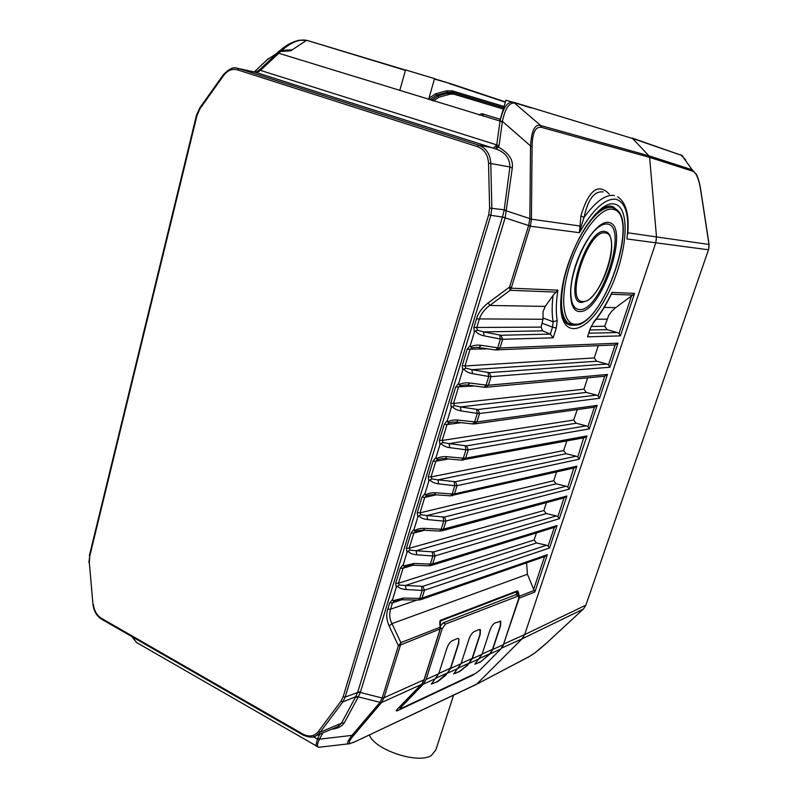 <?xml version="1.0" encoding="UTF-8"?>
<svg xmlns="http://www.w3.org/2000/svg" width="798" height="798" viewBox="0 0 798 798"><rect width="100%" height="100%" fill="white"/><g stroke="black" fill="none" stroke-linecap="round" stroke-linejoin="round"><path stroke-width="1.2" d="M132.249 636.824L136.628 642.55L142.393 645.881M318.222 747.088L315.848 745.851L317.375 739.028L313.454 736.783M321.534 746.988L318.721 747.307C316.906 746.649 317.045 744.185 319.15 739.926L317.375 739.028L319.938 734.15M349.943 743.776L348.068 743.896C346.671 743.447 347.998 740.604 352.018 735.377L319.529 739.167L319.15 739.926M256.168 72.139L259.799 69.526L260.457 70.394L278.801 53.267L278.123 52.419L259.799 69.526M288.387 44.369L279.071 51.531L279.809 52.259C289.993 42.683 299.07 38.723 307.031 40.399L301.923 40.05M405.404 70.364L307.24 40.459L299.559 40.169C289.076 42.424 282.701 48.249 280.697 50.045L277.824 52.05M278.123 52.419L266.791 60.089L254.213 71.98L268.357 58.653M281.734 50.414L292.277 49.775L306.282 40.528M680.724 154.802L685.572 159.79M369.304 734.988C374.801 749.95 417.923 764.285 431.329 755.536L435.868 749.851L453.603 695.158M353.344 742.529L476.705 684.125L522.062 638.839L583.298 609.093L547.069 642.599C539.797 649.303 533.872 653.941 529.293 656.495L476.087 684.534M396.666 709.891L421.264 684.524L381.534 702.529L384.047 697.731L424.057 679.766L421.913 683.786M473.992 674.14L476.216 673.083M583.587 608.814L585.902 605.123L524.645 634.619L522.062 638.839L501.573 648.126M502.012 647.537L504.047 643.866L524.645 634.619L655.776 242.752L656.485 236.876L649.622 157.376L648.934 155.819L632.166 138.054L681.502 155.331L633.153 138.682L513.553 102.244C507.777 100.987 503.289 107.251 500.077 121.057L502.431 121.386C505.104 108.568 509.204 102.443 514.71 103.012M381.873 702.11L380.018 702.32L381.534 702.529L353.773 735.227L352.018 735.377L379.768 702.649M344.347 722.719L358.302 696.883L355.379 697.342L341.474 723.197L344.347 722.719C342.003 726.419 337.694 728.614 331.439 729.292M313.205 736.843L316.078 735.786L320.197 732.215L341.474 723.197L337.863 726.579L335.719 727.487M355.379 697.342L357.604 692.504L360.287 692.494L360.487 691.876L505.124 217.864L528.625 225.515L529.842 218.971L579.996 226.004L579.418 232.687L530.351 226.223L531.408 219.54M360.487 691.876L357.773 691.996L502.451 217.026L490.85 215.33L345.195 697.073L343.16 696.744L340.955 701.213L318.382 731.507L320.197 732.215L342.781 701.941L345.195 697.073L357.604 692.504M502.391 217.236L505.174 217.704L502.451 217.026L504.176 210.143L531.408 219.101L532.086 146.493C532.356 132.658 535.478 126.274 541.433 127.341L649.622 157.376L692.854 171.251C696.375 172.947 698.988 179.311 700.704 190.343L708.983 244.467L627.827 232.807M254.881 72.099L495.927 148.987C505.114 152.149 509.772 158.134 509.912 166.942L504.176 210.143M255.141 72.139L260.457 70.394L499.029 145.625L498.541 147.221C508.925 153.066 513.503 160.039 512.276 168.119L509.912 166.942L488.536 163.111L489.603 208.059L488.695 214.742L343.16 696.744M255.131 72.139L257.864 71.381M488.695 214.742L490.85 215.33L491.847 208.049L490.79 163.121C490.152 154.014 486.112 148.019 478.65 145.146L238.762 68.558L256.607 72.508L259.28 71.251M279.809 52.259L278.801 53.267L500.077 121.057M499.029 145.625L502.431 121.386L530.54 145.934C531.528 130.613 534.909 123.8 540.665 125.505L513.543 102.244M307.031 40.399L405.484 70.064L307.469 40.518M450.331 83.581L505.433 101.915L450.491 83.62L434.401 79.092M681.851 155.46L692.245 169.824L696.405 174.393C698.24 177.914 699.696 183.191 700.794 190.243L700.704 190.343M700.794 190.273L709.063 244.378M581.253 226.133L584.016 217.495L580.904 215.879L579.996 226.004L581.253 226.133L579.418 232.687C592.954 209.256 605.153 198.113 616.016 199.241C625.921 202.522 629.552 215.759 626.939 238.951L708.474 249.784L709.033 244.906M617.622 196.807C626.111 202.363 629.462 214.911 627.687 234.442L627.817 232.966M611.318 294.243L632.724 295.07L634.56 293.365L611.986 292.417L611.567 293.744M604.196 307.439L615.697 307.639L611.777 311.16L608.744 315.33L604.704 326.292L607.118 329.664L617.353 332.547L618.979 333.434L620.365 335.878L587.528 336.826L590.081 329.035L593.882 321.744C600.405 313.823 606.44 304.048 611.986 292.417M632.724 295.07L631.477 295.948L618.979 333.434M615.697 307.639L631.477 295.948M617.353 332.547L588.914 333.195M590.291 328.985L587.528 336.826M440.167 628.954L400.486 644.964L384.047 697.731L382.242 697.831L398.392 645.732L399.668 644.405L400.486 644.964L400.855 642.609L399.668 644.405M424.197 679.337L440.057 629.373L440.197 627.208L400.855 642.609L391.978 623.627L389.115 625.951C386.521 620.136 386.072 614.56 387.768 609.233L389.693 602.919L392.616 599.368L396.267 587.438L395.708 583.228L400.307 568.186L403.249 564.595L406.95 552.505L406.411 548.226L411.07 532.964L414.042 529.333L417.793 517.074L417.254 512.725L421.982 497.254L424.975 493.583L428.785 481.144L428.257 476.725L433.045 461.035L436.067 457.324L439.927 444.715L439.409 440.207L444.277 424.297L447.319 420.546L451.229 407.758L450.73 403.18L455.658 387.03L458.73 383.24L462.7 370.262L462.212 365.604L467.209 349.225L470.311 345.394L474.341 332.227L473.852 327.489L476.476 318.901C478.261 312.876 482.192 307.529 488.246 302.871L489.753 305.454L510.161 290.302L509.563 287.051L488.246 302.871M544.575 556.575L533.653 589.323L527.398 574.251L391.978 623.627C389.604 619.188 389.115 614.38 390.521 609.213L392.446 602.909L394.561 601.084L392.975 600.704L392.616 599.368M392.975 600.704L403.449 598.081L402.062 599.777L417.873 600.066M536.465 532.904L534.121 539.997L536.525 542.969L546.52 545.234L422.9 586.321L405.464 585.473L406.082 589.523C401.783 589.183 398.9 588.056 397.414 586.151L396.267 587.438M397.414 586.151L399.469 585.074L398.461 583.248L395.708 583.228M534.121 539.997L398.461 583.248L403.06 568.226L405.185 566.41L403.608 565.962L403.249 564.595M403.608 565.962L414.112 563.468L412.646 565.223M563.977 497.892L557.882 516.665L556.286 515.907L433.603 551.927L416.137 550.75L416.785 554.79C412.476 554.371 409.583 553.174 408.107 551.209L406.95 552.505M408.107 551.209L410.162 550.181L409.165 548.296L406.411 548.226M546.47 502.62L543.857 510.53L409.165 548.296L413.823 533.064L415.958 531.259L414.381 530.74L414.042 529.333M414.381 530.74C416.975 529.024 420.486 528.236 424.915 528.376L423.379 530.201M573.762 468.047L567.767 487.019L566.171 486.241L444.456 517.054L426.97 515.548L427.628 519.578C423.329 519.079 420.436 517.812 418.96 515.777L417.793 517.074M418.96 515.777L421.005 514.79L420.017 512.855L417.254 512.725M436.277 494.84L424.745 497.413L420.017 512.855L553.692 480.725L556.585 471.967M421.982 497.254L424.745 497.413L426.88 495.608L429.893 494.85M426.88 495.608L425.314 495.019L424.975 493.583M425.314 495.019C427.918 493.314 431.439 492.575 435.878 492.795L434.252 494.69M583.647 437.853L577.772 457.025L576.166 456.227L455.449 481.713L437.952 479.857L438.631 483.867C434.321 483.289 431.429 481.952 429.962 479.847L428.785 481.144M429.962 479.847L431.997 478.91L431.01 476.915L428.257 476.725M448.456 458.97L435.808 461.254L431.01 476.915L563.657 450.561L566.829 440.965M433.045 461.035L435.808 461.254L437.962 459.458L441.424 458.7M437.962 459.458L436.406 458.79L436.067 457.324M436.406 458.79C439.02 457.104 442.551 456.406 446.99 456.705L445.274 458.68M593.642 407.289L594.39 407.18L587.887 426.671L586.281 425.853L466.611 445.863L449.084 443.648L449.783 447.658C445.464 446.98 442.571 445.563 441.104 443.409L439.927 444.715M441.104 443.409L443.149 442.521L442.172 440.466L439.409 440.207M577.193 409.583L573.732 420.047L442.172 440.466L447.04 424.576L449.194 422.79L447.648 422.052L447.319 420.546M447.648 422.052C450.281 420.366 453.813 419.718 458.261 420.107L456.456 422.162M603.747 376.347L604.704 376.237L598.131 395.958L596.515 395.12L477.922 409.514L460.386 406.94L461.094 410.93C456.765 410.162 453.872 408.666 452.416 406.441L451.229 407.758M452.416 406.441L454.461 405.613L453.493 403.489L450.73 403.18M587.677 377.833L583.937 389.165L453.493 403.489L458.421 387.369L460.596 385.594L459.059 384.776L458.73 383.24M459.059 384.776C461.693 383.11 465.244 382.511 469.703 382.99L467.798 385.115L483.718 387.16M613.961 345.015L615.148 344.926L608.485 364.886L606.879 364.018L489.383 372.646L471.837 369.693L472.566 373.673C468.236 372.816 465.344 371.24 463.887 368.945L462.7 370.262M463.887 368.945L465.932 368.167L464.975 365.983L462.212 365.604M598.291 345.694L594.251 357.923L464.975 365.983L469.982 349.634L472.157 347.858L470.63 346.97L470.311 345.394M470.63 346.97C473.284 345.315 476.835 344.766 481.304 345.325L478.85 347.479M475.538 330.901L477.573 330.182L476.615 327.928L479.249 319.36C481.174 313.634 484.685 308.996 489.753 305.454L545.204 306.412L553.074 295.4C551.817 305.784 551.847 314.572 553.164 321.784L552.515 327.13L556.296 328.078L553.174 337.823L550.341 334.093L501.024 335.26L483.458 331.918L484.206 335.878C479.877 334.931 476.985 333.275 475.538 330.901L474.341 332.227M553.074 295.4L557.942 290.143C556.006 302.262 555.767 312.417 557.223 320.596L556.296 328.078M509.962 288.766L511.199 288.188L510.161 290.302L556.286 292.098M580.904 215.879C588.715 189.984 598.181 182.732 609.293 194.123M505.174 217.704L512.276 168.119M489.603 208.059L504.236 209.804L506.62 210.921M495.927 148.987L498.541 147.221L496.506 146.333L495.927 148.987M502.381 121.715L500.017 121.406L496.506 146.333M358.302 696.883L360.287 692.494L382.182 698.001L380.018 702.32L358.302 696.883M614.32 195.52C605.652 194.183 595.557 201.505 584.016 217.495C587.917 199.4 594.281 190.872 603.108 191.919M542.301 323.29L552.515 327.13L550.341 334.093L542.64 330.841L541.084 327.11L543.019 319.27L543.049 311.789L545.204 306.412M542.64 330.841L483.458 331.918L477.573 330.182M497.024 350.083L499.977 347.978L497.703 347.778L500.426 339.03L502.69 339.28L499.977 347.978L617.931 343.18L609.891 367.26L491.039 376.656L488.366 385.235L607.478 374.471L599.537 398.272L479.548 413.504L476.915 421.962L597.153 405.394L589.303 428.915L468.226 449.843L465.623 458.182L586.949 435.957L579.198 459.199L457.055 485.673L454.491 493.892L576.874 466.162L569.203 489.134L446.042 521.004L443.508 529.114L566.899 496.017L559.328 518.72L435.179 555.857L432.686 563.857L557.054 525.523L549.563 547.977L424.466 590.231L422.002 598.131L547.318 554.7L534.86 592.006L519.169 598.191L503.658 643.926M615.148 344.926L617.931 343.18M608.485 364.886L609.891 367.26M594.251 357.923L596.675 361.225L606.879 364.018M485.613 387.289L488.366 385.235L486.082 385.105L488.775 376.476L491.039 376.656L489.383 372.646M604.704 376.237L607.478 374.471M598.131 395.958L599.537 398.272M583.937 389.165L586.35 392.416L596.515 395.12M474.361 423.967L476.915 421.962L474.63 421.913L477.284 413.404L479.548 413.504L477.922 409.514M458.261 420.107L474.63 421.913L472.785 423.938L475.019 423.888L594.4 407.18L597.153 405.394M587.887 426.671L589.303 428.915M573.732 420.047L576.146 423.239L586.281 425.853M463.249 460.127L465.623 458.182L463.339 458.192L465.952 449.803L468.226 449.843L466.611 445.863M584.186 437.763L586.949 435.957M577.772 457.025L579.198 459.199M563.657 450.561L566.071 453.703L576.166 456.227M452.286 495.787L454.491 493.892L452.197 493.972L454.77 485.703L457.055 485.673L455.449 481.713M574.111 467.977L576.874 466.162M567.767 487.019L569.203 489.134M553.692 480.725L556.106 483.807L566.171 486.241M441.474 530.949L443.508 529.114L441.214 529.264L443.758 521.104L446.042 521.004L444.456 517.054M564.126 497.852L566.899 496.017M557.882 516.665L559.328 518.72M543.857 510.53L546.261 513.563L556.286 515.907M430.79 565.622L432.686 563.857L430.381 564.066L432.885 556.016L435.179 555.857L433.603 551.927M546.52 545.234L548.106 545.982L554.311 527.378L557.054 525.523M548.106 545.982L549.563 547.977M420.257 599.827L422.002 598.131L419.698 598.39L422.172 590.46L424.466 590.231L422.9 586.321M536.525 542.969L405.464 585.473L399.469 585.074M405.185 566.41L407.379 565.722M412.227 565.223L428.476 565.792M544.705 556.535L547.318 554.7M533.653 589.323L534.86 592.006M534.201 590.41L519.299 596.246L518.78 598.231M519.009 596.345L519.139 595.368L518.361 595.597M440.047 626.231L440.197 627.208L440.047 626.231C439.588 622.44 439.748 620.455 440.516 620.275L517.204 590.919C517.852 590.749 518.5 592.236 519.139 595.368M440.217 626.111L440.516 620.275M440.017 622.43L440.476 620.994L517.154 591.567L517.503 595.188M527.398 574.251L526.6 562.829M394.561 601.084L396.387 600.445M401.643 599.767L396.237 600.495M546.261 513.563L416.137 550.75L410.162 550.181M415.958 531.259L418.541 530.52M422.95 530.191L439.219 531.049M556.106 483.807L426.97 515.548L421.005 514.79M429.703 494.88L433.813 494.67M566.071 453.703L437.952 479.857L431.997 478.91M441.224 458.72L444.835 458.651M576.146 423.239L449.084 443.648L443.149 442.521M449.194 422.79L453.154 422.072M456.017 422.112L472.366 423.898M586.35 392.416L460.386 406.94L454.461 405.613M460.596 385.594L465.064 384.955M467.349 385.065L464.835 384.955M596.675 361.225L471.837 369.693L465.932 368.167M472.157 347.858L477.174 347.339M583.657 608.744L585.822 605.363M428.935 98.294L435.509 93.845L446.491 90.822L452.346 90.862L504.067 106.493M452.346 90.862L452.536 92.269L503.688 107.75L452.536 92.269L453.483 92.658L449.065 92.827L447.249 92.239L452.566 92.289L503.668 107.8L454.351 92.877L454.571 94.284L503.299 109.057L450.571 93.186L446.84 93.386L449.823 94.244L438.86 97.236L433.464 100.907M453.783 94.084L449.823 94.244M478.83 114.882L481.912 113.685L500.236 119.301L482.221 113.765M479.458 115.082L481.912 113.685M482.521 113.875L483.319 116.269M480.007 629.462L480.007 634.201L472.097 658.51L467.369 665.462L459.728 671.497L453.683 673.881L461.015 663.746L469.015 639.048C470.411 635.258 472.117 632.784 474.142 631.627L479.119 629.562L480.396 629.722L480.236 634.32L472.306 658.679L467.369 665.462M453.693 673.921L459.488 671.367L467.119 665.332M399.03 707.357L400.835 708.614L475.927 673.233L480.027 670.031L500.805 648.993L503.398 644.694L518.67 598.57L518.79 595.807L445.493 624.056L443.109 622.859L515.927 594.65L518.481 595.657M400.057 708.624L401.214 707.028L400.367 705.981M445.493 624.056L442.202 628.724L426.092 679.447L423.329 684.165L401.214 707.028M433.693 680.804L438.75 673.761L446.87 648.395C448.296 644.495 450.072 641.941 452.217 640.724L457.483 638.53L458.88 638.719L458.75 643.378L450.7 668.385L445.683 675.337L437.783 681.572L431.349 684.086L433.693 680.804M480.496 661.971L474.8 664.225L482.062 654.29L489.932 630.221C491.299 626.53 492.945 624.136 494.87 623.029L500.745 621.213L500.555 625.742L492.735 649.482L490.122 653.851L480.496 661.971L489.912 653.682L492.536 649.323L482.162 653.991M500.386 620.984L500.336 625.632L492.536 649.323M474.81 664.255L480.256 661.851M431.369 684.145L437.533 681.442L447.778 672.794L450.481 668.215L458.521 643.258L458.88 638.719M443.109 622.859L440.257 626.38M428.616 99.421L434.541 78.613L405.524 69.905L399.768 90.533M531.378 108.009L514.949 102.882M511.927 101.974L505.942 100.189L499.638 121.296M292.277 49.775L290.921 50.813L280.537 51.541M322.781 732.953L319.529 739.167L317.774 738.32M92.967 604.465L89.326 562.5L89.735 556.266L196.996 115.441L200.039 108.658L223.63 75.481C227.57 70.344 232.178 68.468 237.475 69.855L477.413 146.623C484.246 149.266 487.957 154.762 488.536 163.111M101.765 619.298L101.416 618.3C96.887 615.408 94.214 610.829 93.406 604.565M318.382 731.507C314.252 736.374 309.155 737.272 303.11 734.2L303.31 735.187M101.416 618.3L303.11 734.2M358.531 696.445L355.718 696.744L342.781 701.941L340.955 701.213M496.516 145.276L493.523 147.989L478.65 145.146L477.413 146.623M223.35 74.713L223.29 74.793C228.906 69.027 233.295 66.793 236.467 68.069L238.762 68.558L237.475 69.855M200.039 108.658L199.719 107.969L223.29 74.793L223.63 75.481M196.488 115.201L199.779 107.88M89.346 555.707L196.478 115.231L196.996 115.441M88.887 562.43L89.735 556.266M335.629 727.517L316.078 735.786C313.604 737.831 309.285 737.591 303.11 735.078L101.526 619.158C96.748 616.116 93.895 611.238 92.967 604.515L89.326 562.5M354.053 742.06C347.709 744.773 347.619 742.499 353.773 735.227M396.157 710.759L397.125 710.878L473.693 674.759M399.209 707.587L398.471 707.936M397.264 709.213L397.125 710.878M421.464 684.305L396.716 709.821M532.086 146.493L530.54 145.934L529.852 218.612M505.343 102.204L449.414 83.6M450.491 83.62L434.491 78.793M553.174 337.823L502.69 339.28L501.024 335.26M530.461 225.854L528.625 225.515L530.351 226.223L511.199 288.188L557.942 290.143M560.984 297.993C557.503 339.709 584.365 337.514 604.934 299.33C626.221 262.462 632.684 207.29 614.42 204.079C596.475 199.131 563.348 256.707 560.984 297.993M634.56 293.365L620.365 335.878M593.882 321.744L590.081 329.035M607.049 319.18L596.305 319.19M591.278 326.462L604.704 326.292M589.971 329.973L607.118 329.664M561.353 297.454C561.014 321.235 564.256 319.479 566.5 323.559L570.46 325.335L575.069 325.085M565.712 322.731L566.55 322.661M617.143 210.303L613.792 207.161L610.789 206.084M572.126 324.946L568.276 323.31C560.974 316.916 559.607 302.153 564.166 279.011M578.949 238.632C590.989 217.046 601.971 206.642 611.896 207.42L614.899 208.567C640.375 219.839 602.271 327.699 574.351 325.125L565.293 322.192M612.734 209.276C600.724 206.672 580.056 233.275 569.892 265.415C559.548 297.534 562.74 324.706 575.438 324.158C603.837 326.502 641.512 212.926 612.734 209.276M579.548 311.509C569.742 311.709 567.458 290.512 575.438 265.854C583.268 241.186 599.099 220.647 608.465 222.423C631.098 224.557 601.632 313.804 579.548 311.509M607.298 224.029C604.355 223.61 600.974 225.036 597.153 228.288C584.395 238.383 570.041 273.844 570.819 293.175C571.169 303.769 574.071 309.235 579.538 309.554C600.774 311.828 629.083 225.994 607.298 224.029M582.031 302.422L587.557 300.487C600.186 292.786 613.752 259.569 611.408 241.914C610.719 235.609 608.605 232.128 605.054 231.48C587.099 227.161 562.42 304.247 582.031 302.422M605.243 232.926C587.927 228.797 564.106 303.14 583.009 301.425C600.026 303.489 622.839 234.133 605.243 232.926M400.197 645.682L398.392 645.732L389.115 625.951M528.545 225.814L509.563 287.051L511.378 287.39M383.978 697.941L382.242 697.831M387.768 609.233L390.521 609.213L416.945 600.046M401.663 599.777L392.446 602.909L389.693 602.919M545.214 556.356L420.696 599.677L418.282 600.076L419.698 598.39L403.449 598.081M406.082 589.523L422.172 590.46L421.534 586.44M412.935 565.243L403.06 568.226L400.307 568.186M554.839 527.209L431.279 565.483L428.885 565.812L430.381 564.066L414.112 563.468M416.785 554.79L432.885 556.016L432.237 552.007M424.456 530.271L413.823 533.064L411.07 532.964M564.565 497.733L442.002 530.81L439.638 531.069L441.214 529.264L424.915 528.376M427.628 519.578L443.758 521.104L443.08 517.104M434.232 494.69L450.541 495.857L452.197 493.972L435.878 492.795M438.631 483.867L454.77 485.703L454.082 481.723M445.254 458.68L461.583 460.147L463.339 458.192L446.99 456.705M449.783 447.658L465.952 449.803L465.244 445.833M461.074 422.671L447.04 424.576L444.277 424.297M461.094 410.93L477.284 413.404L476.556 409.444M474.271 385.953L455.658 387.03M604.555 376.267L486.311 387.23L484.137 387.22L486.082 385.105L469.703 382.99M472.566 373.673L488.775 376.476L488.027 372.536M488.256 348.876L467.209 349.225M476.925 347.329L495.648 349.973L497.703 347.778L481.304 345.325M484.206 335.878L500.426 339.03L499.668 335.1M541.084 327.11L473.852 327.489M543.019 319.27L476.476 318.901M580.036 227.151L581.034 227.221M692.854 171.251L692.245 169.824L648.934 155.819L540.665 125.505L541.433 127.341M542.949 317.963L553.164 321.784L557.223 320.596M614.829 344.975L495.239 349.913M584.345 437.723L461.164 460.107M574.4 467.907L450.122 495.827M516.156 594.59L517.204 590.919M708.474 249.784L585.902 605.123L708.474 249.784M528.795 656.844L529.293 656.495M583.378 609.014L547.129 642.57L535.268 652.614L528.974 656.744L476.366 684.395M446.94 93.416L438.102 95.83L431.927 100.149L430.052 99.6L436.267 95.251L447.249 92.239L446.491 90.822M438.86 97.236L435.509 93.845M429.893 99.81L428.805 98.762M432.865 100.728L431.748 100.378M454.571 94.284L451.608 93.426M447.778 93.186L449.374 93.067M461.114 663.437L472.097 658.51M458.75 667.816L469.433 662.978M490.122 653.851L500.805 648.993M436.017 678.4L423.329 684.165M458.331 668.275L447.987 672.973M479.418 658.709L469.643 663.148M492.735 649.482L503.398 644.694M489.912 653.682L479.827 658.26M472.306 658.679L482.062 654.29M450.7 668.385L461.015 663.746M426.092 679.447L438.75 673.761M436.446 677.931L447.778 672.794M438.86 673.442L450.481 668.215M442.202 628.724L440.426 627.827M518.151 595.717L515.927 594.65M476.316 684.425L353.614 742.399L348.068 743.896L318.721 747.307L136.628 642.55L131.81 636.575M266.791 60.089L267.759 59.192M683.018 156.228L681.352 155.061M450.281 83.571L434.481 78.803M593.642 322.552C600.106 314.691 606.081 305.075 611.577 293.704M610.131 206.044L613.792 207.161C611.906 206.203 606.35 202.742 593.223 217.066C577.742 234.413 563.089 271.38 561.383 296.996M422.072 683.667L424.227 679.637M424.257 679.537L440.207 629.253M412.626 565.233L407.209 565.762M440.237 629.163L440.376 627.128M423.349 530.211L418.361 530.56M456.426 422.162L452.935 422.082M708.674 249.525L709.123 244.796M453.533 94.044L450.571 93.186M482.501 113.875L500.236 119.311"/></g></svg>
